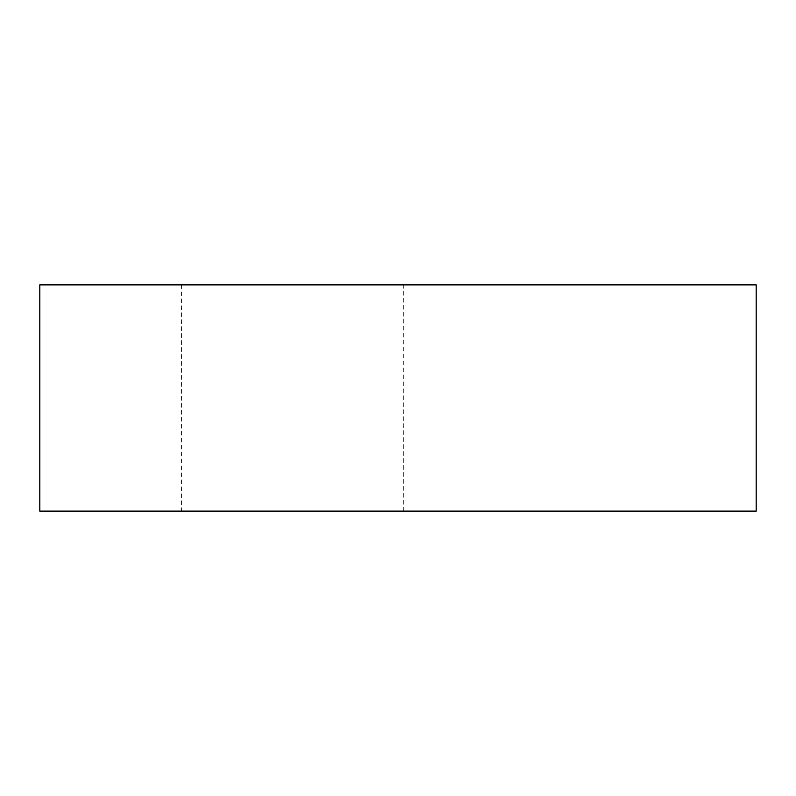 <?xml version="1.0" encoding="UTF-8"?>
<svg xmlns="http://www.w3.org/2000/svg" width="796" height="796" viewBox="0 0 796 796"><rect width="100%" height="100%" fill="white"/><g stroke="black" fill="none" stroke-linecap="round" stroke-linejoin="round"><path stroke-width="0.6" stroke-dasharray="3.98 2.98" d="M292.639 284.888L181.538 284.888L292.639 284.888M39.8 284.888L756.2 284.888L756.2 511.112L39.8 511.112L39.8 284.888M403.731 511.112L181.538 511.112L403.731 511.112L181.538 511.112L403.731 511.112L181.538 511.112L403.731 511.112L181.538 511.112L403.731 511.112L181.538 511.112L403.731 511.112L403.731 284.888M181.538 284.888L181.538 511.112"/><path stroke-width="1.19" d="M756.2 284.888L39.8 284.888L39.8 511.112L756.2 511.112L756.2 284.888"/></g></svg>
